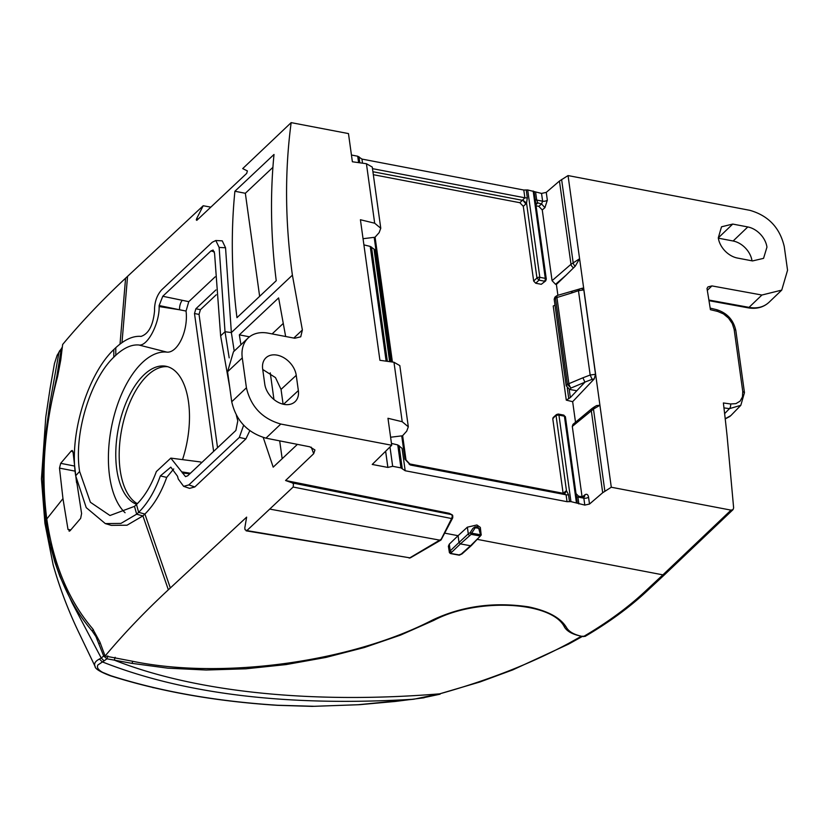 <?xml version="1.0" encoding="UTF-8"?>
<svg xmlns="http://www.w3.org/2000/svg" width="829" height="829" viewBox="0 0 829 829"><rect width="100%" height="100%" fill="white"/><g stroke="black" fill="none" stroke-linecap="round" stroke-linejoin="round"><path stroke-width="1.24" d="M43.978 471.514L42.901 472.167L43.978 471.618M46.89 519.69L45.699 520.425L43.181 492.25L42.901 472.167M62.248 347.413L57.16 355.175L54.465 363.548L50.144 388.086L45.771 417.153L41.45 478.861L44.921 523.327L45.699 520.425L49.274 540.56L55.844 564.3C64.361 590.403 76.486 612.662 92.206 631.066L93.325 629.563M56.942 563.492L55.844 564.3M43.035 472.022L46.921 424.614L56.859 376.304L57.647 376.345M57.046 355.641L59.035 352.066L49.875 403.474L44.942 439.432L42.797 475.058L43.181 492.25L44.289 491.732M59.294 351.268L61.222 349.019L56.859 376.304M95.294 666.806C93.646 663.905 95.045 661.304 99.49 659.003L101.221 657.988L72.268 603.149L59.895 576.424L54.869 562.145L50.787 547.067L51.989 546.187M95.2 666.651L79.708 634.361C68.766 611.843 59.916 588.694 53.16 564.912L44.921 523.327M104.081 660.889L97.946 664.931C96.516 667.304 98.06 669.77 102.599 672.34L110.785 675.708C160.111 691.427 215.716 701.272 277.58 705.251L314.595 706.298L358.232 704.723L413.764 699.23L439.619 693.852C318.087 703.738 199.261 693.676 114.319 660.143L106.92 658.806L104.081 660.889L101.221 657.988L103.687 656.029L95.936 636.599L92.206 631.066M61.647 347.983L61.222 349.019L62.102 348.501M59.823 360.833L60.724 360.314M110.785 675.708L110.05 675.666C100.019 671.842 95.003 668.734 95.024 666.329M413.692 699.23C287.912 706.754 184.069 694.277 102.154 661.811L99.49 659.003M99.055 643.584L100.174 642.827M107.832 655.894L106.92 658.806L103.687 656.029L104.806 655.273M433.059 619.771L433.795 620.393L400.614 635.076L364.366 647.511L325.901 657.428L286.088 664.578L245.85 668.806L206.12 670.019L167.81 668.174L131.79 663.335L114.319 660.143L115.127 657.293M581.492 636.206L568.57 643.408L569.803 643.449L568.197 644.299L512.778 669.884L480.012 681.956L439.619 693.852C487.245 680.619 529.7 664.091 566.974 644.257L568.57 643.408M156.37 688.298L156.94 688.412M153.541 687.645L153.023 687.707M156.204 688.257L154.215 687.801M210.835 207.136L203.209 205.747L125.593 278.192C102.309 299.943 81.325 322.046 62.641 344.491L60.745 360.076L57.615 376.49C44.424 426.282 40.818 473.784 46.787 518.975C53.325 563.948 68.6 600.517 92.61 628.693L99.863 641.957L105.096 656.008L132.723 661.293C222.286 679.78 351.144 662.153 432.51 620.04C461.857 606.134 493.835 601.73 528.446 606.838C548.166 610.973 560.891 617.937 566.621 627.75C569.202 631.947 574.507 634.859 582.528 636.465L585.119 636.382C608.859 622.434 629.315 607.491 646.465 591.554L644.465 592.03L662.899 574.86L477.545 539.42M46.787 518.975L62.963 498.623L67.999 529.43L70.04 530.757L80.651 518.363L81.594 513.545L76.807 482.437M105.096 656.008C123.884 633.584 144.971 611.522 168.349 589.802L142.909 515.887L144.992 513.949C153.935 505.048 161.178 492.861 166.712 477.39L173.717 468.955M105.304 523.586L111.304 525.368L127.024 525.213L142.878 515.918L136.65 514.187L120.92 523.42L105.304 523.586L86.237 507.638L75.677 475.763L79.605 471.452L90.413 502.281L109.977 515.514L134.505 506.353L136.495 504.509C144.598 496.519 151.22 485.535 156.37 471.546L170.815 458.116L199.488 461.815A28.259 14.01 100.8 0 1 201.789 462.53M69.118 531.202L70.04 530.757M76.569 482.716L73.076 452.188L71.284 450.914L72.206 450.458M72.89 451.235L71.284 450.914L60.683 463.338L59.491 468.116L75.066 471.131M62.963 498.623L59.491 468.116M449.422 552.653L449.297 550.601L450.209 553.357L459.722 555.026L461.245 554.073A1.409 1.005 48.2 0 0 462.022 553.907L459.287 555.192L450.489 553.554L449.422 552.642L448.385 546.218L449.297 544.166L458.074 535.7L444.665 533.13M440.841 540.114L410.376 557.834A1.409 0.798 -120.2 0 1 409.837 557.834L246.14 530.829L246.855 530.601L245.021 529.69L244.814 527.855L246.638 517.141L168.36 589.802M183.634 486.333L189.582 488.364L194.805 486.955L188.846 484.913L183.634 486.333L178.266 479.038L177.51 476.219L170.815 467.141L160.36 475.908C154.805 491.369 147.562 503.504 138.65 512.332L136.65 514.187L134.495 506.353M141.117 336.408L141.003 336.398C133.21 335.704 124.806 339.465 115.801 347.672L113.811 349.569C88.465 373.464 68.952 433.09 75.677 475.773M234.213 351.092L231.364 332.574L225.55 247.767L222.245 240.845L215.809 240.514L219.136 247.436L225.55 247.767M203.209 205.747L196.608 218.701L198.255 218.97M196.235 219.83L196.815 220.327L196.608 218.701M196.815 220.327L246.7 173.396L247.384 170.919L242.7 168.598L291.166 122.63L348.47 133.583L352.377 161.769L366.428 163.727L372.273 167.075L380.77 228.276L374.677 223.208L366.428 163.727M229.664 386.905L220.628 335.859L225.022 331.724L231.364 332.574L292.399 275.155C285.062 222.224 284.658 171.385 291.166 122.63M276.233 280.72C270.793 237.198 270.047 195.116 274.005 154.463L234.897 191.25C230.835 232.006 231.529 274.14 236.959 317.673L276.233 280.72M723.955 407.889L729.458 408.656L740.815 405.319L744.463 392.656L742.753 391.454L734.152 329.434A3.534 1.731 -7.9 0 1 735.851 330.636C733.551 320.035 727.199 313.061 716.795 309.714L717.759 311.455L710.422 309.683A2731.368 1958.139 46.7 0 0 706.992 288.471L707.976 286.896L711.935 285.912L761.903 295.031L781.737 290.109L787.55 270.254L784.265 246.607C779.871 227.757 768.41 215.675 749.903 210.338L568.052 175.572L559.451 181.054L546.259 192.38L541.544 193.426L527.7 189.955L523.793 190.028L361.941 159.075L357.703 156.225L358.594 162.639M351.444 155.023L357.703 156.225M450.209 553.357L450.914 553.399L449.359 552.218L450.23 550.87L459.017 542.456L458.074 535.7L467.359 527.171L468.292 533.876L459.017 542.456L460.396 543.907L471.152 534.363L470.136 532.674L472.851 528.446L474.81 526.954L477.131 526.591L480.343 529.835L481.203 534.674L479.297 537.088L480.333 536.094M441.132 539.824L452.665 517.99L452.054 514.768A1.409 1.337 117.8 0 0 451.732 514.654L452.313 516.363L451.608 518.539L441.215 539.233L409.837 557.834L246.855 530.601L293.165 487.027L451.608 518.539L452.769 517.379L452.748 516.063A1.409 1.337 117.8 0 0 452.054 514.768L449.183 513.296L285.57 480.509L313.694 453.691L314.937 449.981L309.777 446.8L265.943 438.158L280.793 424.044L391.713 445.256L387.972 418.282L402.22 421.733L393.972 362.252L379.92 360.304L360.418 219.747L374.677 223.208M471.369 545.555L481.193 535.057L480.323 527.399L476.903 524.975L467.359 527.171M405.184 470.748L402.075 448.365L397.765 444.935L400.946 467.888L405.184 470.748L567.046 501.69L570.943 501.618L584.797 505.089L589.502 504.053L602.693 492.727L611.294 487.234L731.023 510.136L662.899 574.86L664.899 574.393L646.465 591.554M400.946 467.888L392.666 466.302L387.858 467.432L385.609 451.266M391.713 445.256L372.231 464.447L387.858 467.432M293.165 487.027L293.476 484.095L292.523 482.975L285.57 480.509M263.259 437.515L273.187 467.162L297.414 444.365M240.938 344.771L239.343 334.854L278.617 297.912L285.653 336.501M292.399 275.155L302.378 329.994L300.74 336.812L294.751 338.242L268.181 333.165A35.326 25.326 46.7 0 0 248.203 337.931A35.326 25.326 46.7 0 0 242.275 357.9L246.42 387.785C250.814 406.624 262.275 418.718 280.793 424.044M249.809 430.697L245.912 438.873L194.805 486.955M79.605 471.452C73.532 432.935 90.889 378.957 113.801 357.175L115.791 355.268C123.946 347.828 131.624 344.398 138.806 344.988C147.583 346.802 159.645 322.999 159.127 306.564L179.592 309.777L159.137 305.549L162.764 296.274L210.98 250.918L213.115 250.057L214.566 253.394L220.628 335.859M296.243 375.34A19.678 14.114 46.7 0 0 283.673 357.641A19.678 14.114 46.7 0 0 265.871 357.879A19.678 14.114 46.7 0 0 262.658 368.915L264.772 384.169A19.678 14.114 46.7 0 0 277.207 401.775A19.678 14.114 46.7 0 0 294.969 401.796A19.678 14.114 46.7 0 0 298.357 390.583L296.243 375.34L281.041 389.392L275.477 377.599L262.741 369.485M141.003 336.398L141.003 336.398C148.588 333.942 153.106 325.434 154.567 310.865L154.557 308.191C154.992 300.699 157.396 294.554 161.759 289.746L212.234 242.265L215.809 240.514M229.187 357.869L225.022 331.724L219.136 247.436M234.897 191.25L245.343 193.281L259.643 296.336M245.343 193.281L272.917 167.334M611.294 487.234L568.052 175.572M742.753 391.454L742.463 396.904L740.079 401.163L735.924 403.64L730.587 403.972L723.375 402.967A2731.368 1958.15 46.7 0 1 727.095 435.961L733.634 507.856L733.023 509.648L731.023 510.136M752.545 260.928L763.55 258.358L766.949 247.146A19.678 14.114 46.7 0 0 747.799 226.949L732.732 224.068L721.51 226.804L718.297 237.84A19.678 14.114 46.7 0 0 737.447 258.047L752.514 260.928A19.699 14.124 46.7 0 0 752.545 260.928M361.941 159.075L362.511 163.178M526.239 189.976L527.317 197.748L526.56 203.095L522.684 199.996L524.871 197.789L523.793 190.028M373.33 174.691L519.866 202.711L523.296 206.338L533.669 281.062L535.731 283.238L539.005 280.15L536.943 277.974A2.124 1.036 -7.9 0 1 539.824 277.321L527.7 189.955M533.161 191.002L545.275 278.357A2.124 1.047 100.8 0 1 545.15 279.943A2.124 1.047 100.8 0 1 544.84 280.689A2.124 1.047 100.8 0 1 544.466 281.197L539.005 280.15L539.824 277.321L545.275 278.357A2.124 1.036 -7.9 0 1 546.301 279.083L534.083 191.489M535.762 203.478L535.617 202.079M535.627 192.287L536.705 200.058L542.622 201.188L541.565 203.975L544.912 207.664L542.259 209.965L552.073 280.668L555.544 284.295L566.031 275.218L556.394 284.451L555.544 284.295M552.073 280.668L570.994 264.296L579.595 258.752L575.212 266.213L566.031 275.218M604.859 491.172L593.471 409.08L572.3 426.427L582.082 496.903M577.326 503.151L565.43 416.894L563.72 415.101L558.269 414.054A2.124 1.047 -79.2 0 0 558.041 414.065M563.078 415.35L563.907 415.174L564.404 416.168A2.124 1.036 -7.9 0 1 565.43 416.894M564.197 493.493L566.466 490.664L556.072 415.785A2.124 1.036 -7.9 0 1 558.943 415.132A2.124 1.047 -79.2 0 0 558.456 414.137A2.124 1.047 -79.2 0 0 558.269 414.054L556.456 414.562L552.777 418.78L563.119 493.276M563.927 493.431L565.088 493.193L566.466 490.664L568.528 494.747A3.534 1.731 -7.9 0 1 566.083 494.789L410.469 465.038L404.977 459.235L401.733 435.867M391.454 443.411L397.765 444.935M248.203 337.931L233.446 351.807L227.56 371.734L231.726 401.754C236.078 420.624 247.477 432.759 265.943 438.158M283.093 404.189L281.041 389.392M270.264 372.874L273.953 399.526M279.694 440.873L282.171 458.706M239.343 334.854L249.498 336.823M272.119 333.921L283.052 323.631M188.846 484.913L239.312 437.432L243.643 425.204M440.158 540.218L270.161 509.172M461.245 554.073L471.587 544.777M236.338 415.215L237.799 420.842L235.892 430.448L187.686 475.805L185.509 476.644L170.815 458.116M215.157 276.845L188.784 301.652L186.038 311.051A28.259 14.01 -79.2 0 1 181.499 339.227A28.259 14.01 -79.2 0 1 166.898 352.128A84.786 42.02 -79.2 0 0 122.899 391.226A84.786 42.02 -79.2 0 0 109.583 476.157A84.786 42.02 -79.2 0 0 125.086 512.747M159.137 305.549L159.127 306.564M393.972 362.252L399.816 365.599L408.314 426.811L406.707 431.153L402.552 435.774L390.604 437.235M408.314 426.811L402.22 421.733M380.76 228.244L379.154 232.628L375.009 237.239L363.05 238.711M708.888 300.036L749.033 307.362C757.074 308.792 763.696 307.134 768.918 302.388L781.737 290.109M557.896 295.279L556.394 284.451M595.523 374.283L594.206 378.946L592.124 379.33L590.165 375.029L595.523 374.283L583.813 289.901L581.657 288.523M575.513 422.241L572.652 401.682L594.206 378.946M594.725 406.832L593.471 409.08L599.927 405.267L596.6 405.568L594.155 407.008L591.958 408.542L591.295 410.593L602.693 492.727M752.007 260.834A19.43 13.927 46.7 0 0 733.126 241.001L718.349 238.172M564.01 493.452L409.795 463.96L405.992 459.95A2.124 1.036 172.1 0 0 404.977 459.235M563.409 493.462L566.083 494.789L567.046 501.69M363.91 244.876L370.221 246.41L375.35 250.037L390.853 361.817M545.689 280.886L541.285 284.295L545.679 280.896L546.301 279.083M535.793 203.343L537.783 202.887L541.565 203.975L538.819 206.338L542.259 209.965M535.161 199.25A3.534 1.731 172.1 0 0 536.705 200.058L537.783 202.887M555.015 305.186L553.223 306.015L566.28 400.138L572.652 401.682M536.135 205.82L538.819 206.338M535.731 283.238L541.285 284.295M556.446 414.573L553.15 417.557L552.777 418.78M572.3 426.427L572.974 424.355L591.958 408.542M460.364 554.29L459.007 554.995M479.297 537.088L470.561 545.762L460.396 543.907L451.618 552.321L450.23 550.87L449.297 544.166M452.665 517.99L452.769 517.379M481.089 534.715L480.519 534.767L478.696 528.311L475.245 527.721L471.67 533.182L480.519 534.767L480.001 535.959L471.152 534.363L471.67 533.182L470.136 532.674L468.292 533.876A1.409 0.995 47.2 0 0 469.67 535.337M582.321 496.954L584.777 494.903A3.534 2.456 -129.8 0 1 584.124 496.954L578.632 496.25L576.082 493.68M584.797 505.089L583.834 498.177L582.269 497.307M578.88 503.949L577.917 497.048L578.507 496.343M213.623 451.39L194.494 313.528L195.862 308.782L215.892 289.943M182.525 459.618A70.652 35.015 -79.2 0 0 188.504 401.899A70.652 35.015 -79.2 0 0 166.069 366.294A70.652 35.015 -79.2 0 0 128.474 397.309A70.652 35.015 -79.2 0 0 116.754 469.411A70.652 35.015 -79.2 0 0 136.692 504.322M186.038 311.051L179.592 309.777A7.067 3.047 -78.3 0 1 182.328 300.316L162.764 296.274M725.209 418.759L730.826 415.609L740.825 405.319M579.575 288.917L578.466 290.699L583.813 289.901M555.482 298.15L556.124 297.756A3.534 1.731 172.1 0 0 555.492 298.212A3.534 2.632 -129.7 0 1 555.482 298.15L556.249 296.067L557.492 295.404A3.534 1.306 73.4 0 0 556.912 297.393L568.891 383.672A3.534 1.098 67.3 0 0 571.057 388.013L584.901 382.21L582.932 377.786L590.165 375.029L578.466 290.699L571.181 293.145L572.362 291.342M584.901 382.21L570.352 397.557L566.28 400.138M533.669 281.062L536.943 277.974L526.56 203.095L525.855 203.934L522.684 199.996M535.814 203.468A3.534 2.528 -134.3 0 1 537.534 203.198L535.98 204.711M216.234 294.782L200.421 309.673L199.043 314.409L217.54 447.701M167.748 366.719A70.62 34.994 -79.2 0 0 131.2 399.423A70.62 34.994 -79.2 0 0 120.164 470.043A70.62 34.994 -79.2 0 0 137.345 503.669M557.492 295.404L582.528 288.15M576.808 390.749L569.627 389.454L566.207 385.806L554.197 299.279L554.87 297.207L556.249 296.067M556.124 297.756L571.181 293.145M582.932 377.786L568.891 383.672A3.534 1.731 172.1 0 0 568.103 384.024A3.534 1.731 172.1 0 0 567.461 384.48L566.207 385.806M569.678 389.464L571.057 388.013L567.471 384.532A3.534 2.425 -136.5 0 1 567.461 384.48L555.492 298.212L554.197 299.279M132.63 661.273A2.124 1.057 100.3 0 1 131.801 663.324L131.79 663.335M433.795 620.393C476.737 597.408 552.155 601.284 564.487 627.107L565.741 626.361M580.797 636.071C572.559 634.392 567.129 631.408 564.487 627.107M423.878 697.645L440.116 694.184M566.974 644.257L568.197 644.299M125.593 278.192L120.018 344.108M583.357 636.631C607.066 622.714 627.439 607.854 644.465 592.03M70.745 529.918L67.999 529.43M170.328 587.968L144.899 514.042M136.495 504.509L138.65 512.332L144.888 514.053M74.475 466.022L60.683 463.338M127.552 276.358L121.987 342.657M313.694 453.691L311.238 447.173M293.798 338.056L302.378 329.994M645.376 591.181L647.376 590.714M160.36 475.908L166.712 477.39M113.811 349.569L113.801 357.175M115.801 347.672L115.791 355.268M575.212 266.213A3.534 2.01 58.3 0 1 573.16 262.731L561.616 179.499M717.759 311.455L723.468 313.901L728.556 318.139L732.287 323.569L734.152 329.434M391.475 361.91L374.19 237.343M372.49 168.65L524.871 197.789A3.534 1.731 -7.9 0 0 527.317 197.748M358.967 156.743L359.807 162.805M541.544 193.426L542.622 201.188A3.534 1.731 172.1 0 0 547.337 200.162L544.912 207.664M546.259 192.38L547.337 200.162M573.709 267.777A3.534 2.425 49.1 0 1 570.994 264.296L559.451 181.054M451.618 552.321L450.924 553.399M449.183 513.296L451.732 514.654L292.523 482.975M584.777 494.903C586.694 493.618 587.958 494.364 588.549 497.162L589.502 504.053M576.373 496.25A3.534 1.731 172.1 0 0 577.917 497.048L583.834 498.177A3.534 1.731 172.1 0 0 588.549 497.162M576.404 502.664L564.404 416.168L558.943 415.132L570.953 501.628M569.482 501.649L568.528 494.747M399.05 445.567L402.22 468.406M389.982 446.966L392.666 466.302M385.64 451.235L387.889 467.401M231.726 401.754L246.42 387.785M239.312 437.432L245.912 438.873M166.898 352.128L138.806 344.988M242.275 357.9L227.56 371.734M283.539 404.293L298.357 390.583M724.629 413.63L729.458 408.656A3.534 1.834 -82.1 0 0 730.587 403.972M707.303 290.357L711.935 285.912M761.903 295.031L749.033 307.362A3.534 1.762 100.3 0 1 749.022 307.383L747.934 307.797C756.286 309.258 763.26 307.476 768.856 302.44M718.297 237.882L732.732 224.068M733.126 241.001L747.799 226.949M372.915 171.727L522.415 200.307L519.866 202.711M409.153 464.209L410.469 465.038M374.066 249.405L389.64 361.651M525.855 203.934L523.296 206.338M563.347 493.328L565.71 491.172M189.831 473.784L182.37 472.986M182.079 471.919L190.411 473.235M188.784 301.652L182.328 300.316M214.41 251.871L210.98 250.918M592.124 379.33L584.942 382.065M371.496 247.042L387.361 361.33M370.221 246.41L386.138 361.164M567.295 388.045L568.777 398.749M199.043 314.409L194.494 313.528M200.421 309.673L195.862 308.782M569.212 389.35L570.352 397.557M568.103 384.024L567.471 384.532M54.465 363.527L57.16 355.185M582.963 636.112L569.803 643.449M110.05 675.666C159.603 691.448 215.364 701.334 277.332 705.313L312.025 706.37L359.226 704.712L395.412 701.438L424.137 697.769M733.023 509.648L664.91 574.373M410.376 557.834L409.132 558.072M462.022 553.907L471.328 545.586M744.463 392.656L735.851 330.636M710.173 308.108L716.795 309.714M375.081 237.156L392.407 362.035M402.635 435.681L406.003 459.95M708.992 300.689L747.934 307.797M725.23 418.914L730.038 416.355"/></g></svg>
